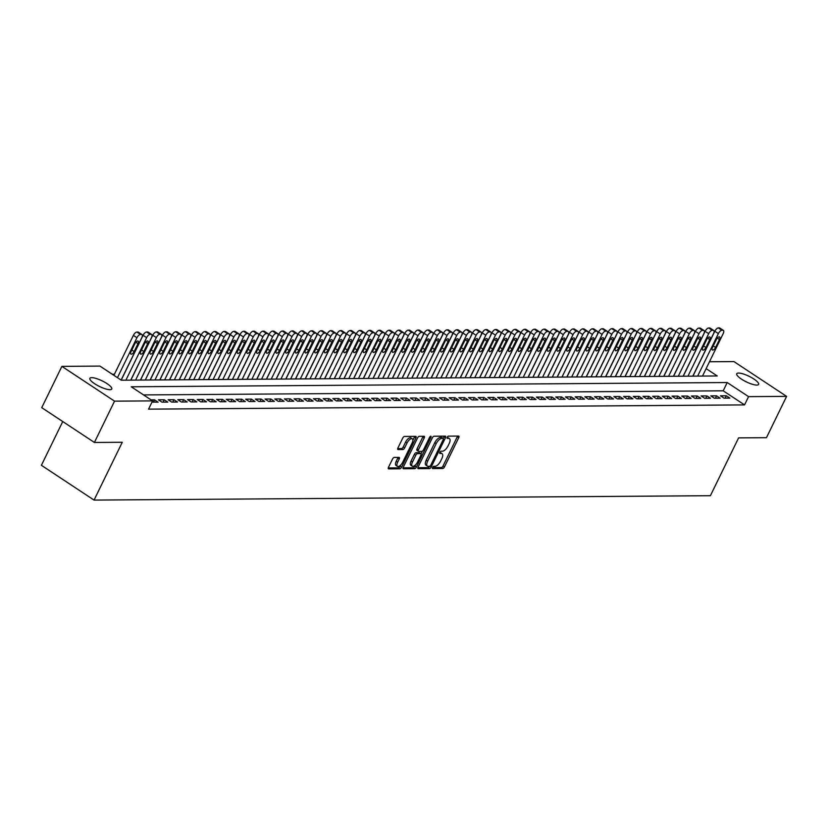 <?xml version="1.0" encoding="UTF-8"?>
<svg xmlns="http://www.w3.org/2000/svg" width="828" height="828" viewBox="0 0 828 828"><rect width="100%" height="100%" fill="white"/><g stroke="black" fill="none" stroke-linecap="round" stroke-linejoin="round"><path stroke-width="1.24" d="M432.537 467.437A1.304 0.58 123.5 0 0 432.475 468.513A1.304 0.58 123.5 0 0 432.64 468.565L442.752 468.493A1.863 0.828 123.5 0 0 444.491 466.868L458.733 437.67A1.863 0.828 123.5 0 0 458.805 436.118A1.863 0.828 123.5 0 0 458.567 436.056L448.465 436.128A1.304 0.58 123.5 0 0 447.244 437.267A1.304 0.58 123.5 0 0 447.192 438.354A1.304 0.58 123.5 0 0 447.358 438.395L448.662 438.385A5.972 2.639 123.5 0 1 449.428 438.602A5.972 2.639 123.5 0 1 449.18 443.56L447.989 445.992A5.972 2.639 123.5 0 1 442.421 451.198L441.107 451.208A1.304 0.58 123.5 0 0 439.885 452.347A1.304 0.58 123.5 0 0 439.834 453.433A1.304 0.58 123.5 0 0 439.999 453.485L441.314 453.475A5.972 2.639 123.5 0 1 442.069 453.682A5.972 2.639 123.5 0 1 441.821 458.64L440.631 461.072A5.972 2.639 123.5 0 1 435.062 466.288L433.748 466.299A1.304 0.58 123.5 0 0 432.537 467.437M91.711 377.651A12.172 3.105 -154 0 1 104.711 382.215A12.172 3.105 -154 0 1 111.749 389.005A12.172 3.105 -154 0 1 109.927 389.688A12.172 3.105 -154 0 1 96.928 385.123A12.172 3.105 -154 0 1 89.879 378.334A12.172 3.105 -154 0 1 91.711 377.651M738.566 373.055A12.172 3.105 -154 0 1 751.565 377.609A12.172 3.105 -154 0 1 758.614 384.399A12.172 3.105 -154 0 1 756.782 385.082A12.172 3.105 -154 0 1 743.782 380.528A12.172 3.105 -154 0 1 736.734 373.738A12.172 3.105 -154 0 1 738.566 373.055M394.252 457.439A1.863 0.828 123.5 0 0 392.513 459.074L388.518 467.261A1.863 0.828 123.5 0 0 388.435 468.814A1.863 0.828 123.5 0 0 388.674 468.876L399.903 468.793A1.863 0.828 123.5 0 0 401.642 467.168L415.884 437.981A1.863 0.828 123.5 0 0 415.956 436.428A1.863 0.828 123.5 0 0 415.718 436.366L404.499 436.439A1.863 0.828 123.5 0 0 402.75 438.074L397.926 447.958A1.863 0.828 123.5 0 0 397.854 449.511A1.863 0.828 123.5 0 0 398.092 449.573L402.894 449.542A1.863 0.828 123.5 0 0 404.633 447.917L407.024 443.011A4.989 2.205 123.5 0 1 412.323 438.83A4.989 2.205 123.5 0 1 412.116 442.97L402.739 462.19A4.989 2.205 123.5 0 1 397.45 466.371A4.989 2.205 123.5 0 1 397.657 462.231L399.22 459.022A1.863 0.828 123.5 0 0 399.293 457.47A1.863 0.828 123.5 0 0 399.055 457.408L394.252 457.439M709.472 361.764L733.939 361.588L786.6 396.374L766.459 437.681L738.597 437.877L710.393 495.703L94.061 500.091L122.265 442.266L94.402 442.462L114.543 401.156L61.893 366.369L99.929 366.09L121.271 380.197L717.255 375.964L706.129 368.615M786.6 396.374L748.564 396.643L727.212 382.536L131.238 386.779L152.58 400.887L114.543 401.156M152.58 400.887L148.554 409.146L744.538 404.902L748.564 396.643M418.099 467.054A1.863 0.828 123.5 0 0 418.016 468.607A1.863 0.828 123.5 0 0 418.254 468.669L429.484 468.586A1.863 0.828 123.5 0 0 431.222 466.961L445.464 437.764A1.863 0.828 123.5 0 0 445.536 436.211A1.863 0.828 123.5 0 0 445.298 436.149L434.079 436.232A1.863 0.828 123.5 0 0 432.34 437.857L418.099 467.054M414.693 468.689L403.464 468.772A1.863 0.828 123.5 0 1 403.226 468.71A1.863 0.828 123.5 0 1 403.308 467.158L417.54 437.96A1.863 0.828 123.5 0 1 419.289 436.335L424.091 436.304A1.863 0.828 123.5 0 1 424.329 436.366A1.863 0.828 123.5 0 1 424.246 437.919L418.471 449.759A1.863 0.828 123.5 0 0 418.399 451.301A1.863 0.828 123.5 0 0 418.637 451.374L421.825 451.353A1.863 0.828 123.5 0 0 423.563 449.718L429.577 437.391A1.304 0.58 123.5 0 1 430.964 436.304A1.304 0.58 123.5 0 1 430.912 437.381L416.432 467.064A1.863 0.828 123.5 0 1 414.693 468.689L413.265 467.748L403.06 467.82M724.045 398.164L729.851 398.123L726.301 395.774L720.484 395.815L724.045 398.164M714.347 398.227L720.163 398.185L716.603 395.836L710.797 395.877L714.347 398.227M704.659 398.299L710.476 398.258L706.915 395.908L701.099 395.95L704.659 398.299M694.971 398.371L700.788 398.33L697.228 395.981L691.411 396.022L694.971 398.371M685.274 398.434L691.09 398.392L687.53 396.043L681.723 396.084L685.274 398.434M675.586 398.506L681.403 398.465L677.842 396.115L672.025 396.157L675.586 398.506M665.898 398.579L671.715 398.537L668.155 396.188L662.338 396.229L665.898 398.579M656.211 398.641L662.017 398.599L658.467 396.25L652.65 396.291L656.211 398.641M646.513 398.713L652.329 398.672L648.769 396.322L642.952 396.364L646.513 398.713M636.825 398.785L642.642 398.744L639.081 396.395L633.265 396.436L636.825 398.785M627.138 398.848L632.944 398.806L629.394 396.457L623.577 396.498L627.138 398.848M617.44 398.92L623.256 398.879L619.696 396.529L613.89 396.571L617.44 398.92M607.752 398.992L613.569 398.951L610.008 396.602L604.192 396.633L607.752 398.992M598.064 399.055L603.881 399.013L600.321 396.664L594.504 396.705L598.064 399.055M588.366 399.127L594.183 399.086L590.623 396.736L584.816 396.778L588.366 399.127M578.679 399.199L584.496 399.158L580.935 396.798L575.118 396.84L578.679 399.199M568.991 399.262L574.808 399.22L571.248 396.871L565.431 396.912L568.991 399.262M559.304 399.334L565.11 399.293L561.56 396.943L555.743 396.985L559.304 399.334M549.606 399.406L555.422 399.365L551.862 397.005L546.045 397.047L549.606 399.406M539.918 399.469L545.735 399.427L542.174 397.078L536.358 397.119L539.918 399.469M530.23 399.541L536.037 399.5L532.487 397.15L526.67 397.192L530.23 399.541M520.533 399.613L526.349 399.572L522.789 397.212L516.982 397.254L520.533 399.613M510.845 399.676L516.662 399.634L513.101 397.285L507.285 397.326L510.845 399.676M501.157 399.748L506.974 399.707L503.414 397.357L497.597 397.399L501.157 399.748M491.459 399.82L497.276 399.779L493.716 397.419L487.909 397.461L491.459 399.82M481.772 399.883L487.589 399.841L484.028 397.492L478.211 397.533L481.772 399.883M472.084 399.955L477.901 399.914L474.34 397.564L468.524 397.606L472.084 399.955M462.397 400.017L468.203 399.976L464.653 397.626L458.836 397.668L462.397 400.017M452.699 400.09L458.515 400.048L454.955 397.699L449.138 397.74L452.699 400.09M443.011 400.162L448.828 400.121L445.267 397.771L439.451 397.813L443.011 400.162M433.323 400.224L439.13 400.183L435.58 397.833L429.763 397.875L433.323 400.224M423.625 400.297L429.442 400.255L425.882 397.906L420.075 397.947L423.625 400.297M413.938 400.369L419.755 400.328L416.194 397.978L410.377 398.02L413.938 400.369M404.25 400.431L410.057 400.39L406.507 398.04L400.69 398.082L404.25 400.431M394.552 400.504L400.369 400.462L396.809 398.113L391.002 398.154L394.552 400.504M384.865 400.576L390.681 400.535L387.121 398.185L381.304 398.227L384.865 400.576M375.177 400.638L380.994 400.597L377.433 398.247L371.617 398.289L375.177 400.638M365.479 400.711L371.296 400.669L367.746 398.32L361.929 398.361L365.479 400.711M355.792 400.783L361.608 400.742L358.048 398.392L352.231 398.434L355.792 400.783M346.104 400.845L351.921 400.804L348.36 398.454L342.544 398.496L346.104 400.845M336.416 400.918L342.223 400.876L338.673 398.527L332.856 398.568L336.416 400.918M326.718 400.99L332.535 400.949L328.975 398.599L323.168 398.641L326.718 400.99M317.031 401.052L322.848 401.011L319.287 398.661L313.47 398.703L317.031 401.052M307.343 401.125L313.15 401.083L309.6 398.734L303.783 398.775L307.343 401.125M297.645 401.197L303.462 401.156L299.902 398.806L294.095 398.848L297.645 401.197M287.958 401.259L293.774 401.218L290.214 398.868L284.397 398.91L287.958 401.259M278.27 401.332L284.087 401.29L280.526 398.941L274.71 398.982L278.27 401.332M268.572 401.404L274.389 401.363L270.828 399.013L265.022 399.055L268.572 401.404M258.885 401.466L264.701 401.425L261.141 399.075L255.324 399.117L258.885 401.466M249.197 401.539L255.014 401.497L251.453 399.148L245.637 399.189L249.197 401.539M239.509 401.611L245.316 401.57L241.766 399.22L235.949 399.262L239.509 401.611M229.811 401.673L235.628 401.632L232.068 399.282L226.251 399.324L229.811 401.673M220.124 401.746L225.94 401.704L222.38 399.355L216.563 399.396L220.124 401.746M210.436 401.818L216.243 401.777L212.692 399.427L206.876 399.458L210.436 401.818M200.738 401.88L206.555 401.839L202.995 399.489L197.188 399.531L200.738 401.88M191.051 401.953L196.867 401.911L193.307 399.562L187.49 399.603L191.051 401.953M181.363 402.025L187.18 401.984L183.619 399.624L177.803 399.665L181.363 402.025M171.665 402.087L177.482 402.046L173.921 399.696L168.115 399.738L171.665 402.087M161.977 402.16L167.794 402.118L164.234 399.769L158.417 399.81L161.977 402.16M152.021 402.046L158.107 402.191L154.546 399.831L151.038 399.862M744.538 404.902L723.186 390.806L143.565 394.925M114.43 374.225L112.256 374.235M62.742 421.545L41.4 465.305L94.061 500.091M94.402 442.462L41.742 407.666L61.893 366.369M723.186 390.806L727.212 382.536M726.301 395.774L725.131 398.154M716.603 395.836L715.444 398.227M706.915 395.908L705.756 398.289M697.228 395.981L696.058 398.361M687.53 396.043L686.371 398.434M677.842 396.115L676.683 398.496M668.155 396.188L666.995 398.568M658.467 396.25L657.297 398.641M648.769 396.322L647.61 398.703M639.081 396.395L637.922 398.775M629.394 396.457L628.224 398.848M619.696 396.529L618.537 398.91M610.008 396.602L608.849 398.982M600.321 396.664L599.151 399.055M590.623 396.736L589.464 399.117M580.935 396.798L579.776 399.189M571.248 396.871L570.088 399.251M561.56 396.943L560.39 399.324M551.862 397.005L550.703 399.396M542.174 397.078L541.015 399.458M532.487 397.15L531.317 399.531M522.789 397.212L521.63 399.603M513.101 397.285L511.942 399.665M503.414 397.357L502.244 399.738M493.716 397.419L492.556 399.81M484.028 397.492L482.869 399.872M474.34 397.564L473.171 399.945M464.653 397.626L463.483 400.017M454.955 397.699L453.796 400.079M445.267 397.771L444.108 400.152M435.58 397.833L434.41 400.224M425.882 397.906L424.723 400.286M416.194 397.978L415.035 400.359M406.507 398.04L405.337 400.431M396.809 398.113L395.649 400.493M387.121 398.185L385.962 400.566M377.433 398.247L376.264 400.638M367.746 398.32L366.576 400.7M358.048 398.392L356.889 400.773M348.36 398.454L347.201 400.845M338.673 398.527L337.503 400.907M328.975 398.599L327.816 400.98M319.287 398.661L318.128 401.052M309.6 398.734L308.43 401.114M299.902 398.806L298.742 401.187M290.214 398.868L289.055 401.259M280.526 398.941L279.357 401.321M270.828 399.013L269.669 401.394M261.141 399.075L259.982 401.466M251.453 399.148L250.294 401.528M241.766 399.22L240.596 401.601M232.068 399.282L230.908 401.673M222.38 399.355L221.221 401.735M212.692 399.427L211.523 401.808M202.995 399.489L201.835 401.88M193.307 399.562L192.148 401.942M183.619 399.624L182.45 402.015M173.921 399.696L172.762 402.077M164.234 399.769L163.075 402.149M154.546 399.831L153.377 402.222M442.069 453.682L440.641 452.74A5.972 2.639 123.5 0 0 439.885 452.533L441.314 453.475M449.428 438.602L448 437.66A5.972 2.639 123.5 0 0 447.244 437.453L448.662 438.385M432.454 467.613L441.324 467.551A1.863 0.828 123.5 0 0 443.073 465.926L457.304 436.729A1.863 0.828 123.5 0 0 457.553 436.066M443.249 438.436L444.036 436.822A1.863 0.828 123.5 0 0 444.284 436.159M417.861 467.716L428.055 467.644A1.863 0.828 123.5 0 0 429.639 466.309M429.546 466.319A1.304 0.58 123.5 0 0 430.767 465.181L443.259 439.564A1.304 0.58 123.5 0 0 443.311 438.478A1.304 0.58 123.5 0 0 443.146 438.426L441.769 438.436A5.972 2.639 123.5 0 0 436.19 443.653L427.652 461.165A5.972 2.639 123.5 0 0 427.403 466.123A5.972 2.639 123.5 0 0 428.159 466.33L429.546 466.319M441.997 437.67A1.304 0.58 123.5 0 0 441.893 437.536A1.304 0.58 123.5 0 0 441.728 437.484L443.146 438.426M427.403 466.123L425.975 465.181A5.972 2.639 123.5 0 1 426.223 460.223L434.772 442.711A5.972 2.639 123.5 0 1 440.341 437.494L441.728 437.484M417.209 450.432A1.863 0.828 123.5 0 1 416.97 450.37A1.863 0.828 123.5 0 1 417.053 448.817L422.829 436.977A1.863 0.828 123.5 0 0 423.067 436.304M422.29 451.198L421.038 453.765M415.697 464.715L415.014 466.123L416.432 467.064M412.489 462.045A4.989 2.205 123.5 0 0 412.282 466.185A4.989 2.205 123.5 0 0 417.571 462.003L420.872 455.234A1.863 0.828 123.5 0 0 420.955 453.682A1.863 0.828 123.5 0 0 420.717 453.62L417.529 453.64A1.863 0.828 123.5 0 0 415.791 455.265L412.489 462.045L411.061 461.103A4.989 2.205 123.5 0 0 410.854 465.243L412.282 466.185M419.682 452.937A1.863 0.828 123.5 0 0 419.527 452.74A1.863 0.828 123.5 0 0 419.289 452.678L420.717 453.62M411.061 461.103L414.362 454.334A1.863 0.828 123.5 0 1 416.101 452.699L419.289 452.678M413.265 467.748A1.863 0.828 123.5 0 0 415.014 466.123M397.45 466.371L396.022 465.429A4.989 2.205 123.5 0 1 396.229 461.289L397.792 458.081A1.863 0.828 123.5 0 0 398.03 457.418M412.323 438.83L410.895 437.888A4.989 2.205 123.5 0 0 405.606 442.069L407.024 443.011M397.688 448.631L401.466 448.6A1.863 0.828 123.5 0 0 403.215 446.975L405.606 442.069M412.882 440.268L414.455 437.039A1.863 0.828 123.5 0 0 414.693 436.366M388.27 467.934L398.475 467.861A1.863 0.828 123.5 0 0 400.214 466.226L400.866 464.901M697.652 376.098L718.383 333.591A3.798 1.677 123.5 0 1 721.933 330.269L722.906 330.258A3.798 1.677 123.5 0 1 723.382 330.393A3.798 1.677 123.5 0 1 723.227 333.549L702.496 376.067M692.932 376.129L714.823 331.231A3.798 1.677 -56.5 0 1 718.373 327.919L719.346 327.909A3.798 1.677 -56.5 0 1 719.832 328.043L723.382 330.393M716.355 339.532L712.484 347.46A3.043 1.345 123.5 0 0 712.359 349.985A3.043 1.345 123.5 0 0 715.589 347.439L719.46 339.511A3.043 1.345 123.5 0 0 719.584 336.975A3.043 1.345 123.5 0 0 716.355 339.532M687.954 376.171L708.696 333.653A3.798 1.677 123.5 0 1 712.246 330.341L713.208 330.331A3.798 1.677 123.5 0 1 713.695 330.465A3.798 1.677 123.5 0 1 713.539 333.622L692.808 376.129M683.235 376.202L705.135 331.303A3.798 1.677 -56.5 0 1 708.685 327.991L709.658 327.981A3.798 1.677 -56.5 0 1 710.134 328.116L713.695 330.465M706.667 339.594L702.796 347.532A3.043 1.345 123.5 0 0 702.672 350.058A3.043 1.345 123.5 0 0 705.901 347.501L709.762 339.573A3.043 1.345 123.5 0 0 709.896 337.048A3.043 1.345 123.5 0 0 706.667 339.594M678.267 376.233L698.998 333.725A3.798 1.677 123.5 0 1 702.548 330.403L703.521 330.403A3.798 1.677 123.5 0 1 704.007 330.527A3.798 1.677 123.5 0 1 703.852 333.694L683.11 376.202M673.547 376.274L695.448 331.376A3.798 1.677 -56.5 0 1 698.998 328.054L699.96 328.054A3.798 1.677 -56.5 0 1 700.447 328.178L704.007 330.527M696.969 339.666L693.108 347.594A3.043 1.345 123.5 0 0 692.984 350.12A3.043 1.345 123.5 0 0 696.203 347.574L700.074 339.646A3.043 1.345 123.5 0 0 700.198 337.12A3.043 1.345 123.5 0 0 696.969 339.666M668.579 376.305L689.31 333.798A3.798 1.677 123.5 0 1 692.86 330.476L693.833 330.465A3.798 1.677 123.5 0 1 694.319 330.6A3.798 1.677 123.5 0 1 694.154 333.756L673.423 376.274M663.859 376.336L685.75 331.438A3.798 1.677 -56.5 0 1 689.3 328.126L690.273 328.116A3.798 1.677 -56.5 0 1 690.759 328.25L694.319 330.6M687.281 339.739L683.41 347.667A3.043 1.345 123.5 0 0 683.286 350.192A3.043 1.345 123.5 0 0 686.515 347.646L690.386 339.718A3.043 1.345 123.5 0 0 690.511 337.182A3.043 1.345 123.5 0 0 687.281 339.739M658.891 376.378L679.622 333.86A3.798 1.677 123.5 0 1 683.172 330.548L684.135 330.538A3.798 1.677 123.5 0 1 684.621 330.672A3.798 1.677 123.5 0 1 684.466 333.829L663.735 376.336M654.161 376.409L676.062 331.51A3.798 1.677 -56.5 0 1 679.612 328.199L680.585 328.188A3.798 1.677 -56.5 0 1 681.061 328.323L684.621 330.672M677.594 339.801L673.723 347.739A3.043 1.345 123.5 0 0 673.599 350.265A3.043 1.345 123.5 0 0 676.828 347.708L680.688 339.78A3.043 1.345 123.5 0 0 680.823 337.255A3.043 1.345 123.5 0 0 677.594 339.801M649.193 376.44L669.935 333.932A3.798 1.677 123.5 0 1 673.485 330.61L674.447 330.61A3.798 1.677 123.5 0 1 674.934 330.734A3.798 1.677 123.5 0 1 674.779 333.901L654.037 376.409M644.474 376.481L666.374 331.583A3.798 1.677 -56.5 0 1 669.924 328.261L670.887 328.261A3.798 1.677 -56.5 0 1 671.373 328.385L674.934 330.734M667.906 339.873L664.035 347.801A3.043 1.345 123.5 0 0 663.911 350.327A3.043 1.345 123.5 0 0 667.13 347.781L671.001 339.853A3.043 1.345 123.5 0 0 671.125 337.327A3.043 1.345 123.5 0 0 667.906 339.873M639.506 376.512L660.237 334.005A3.798 1.677 123.5 0 1 663.787 330.682L664.76 330.672A3.798 1.677 123.5 0 1 665.246 330.807A3.798 1.677 123.5 0 1 665.081 333.963L644.35 376.481M634.786 376.543L656.687 331.645A3.798 1.677 -56.5 0 1 660.226 328.333L661.199 328.323A3.798 1.677 -56.5 0 1 661.686 328.457L665.246 330.807M658.208 339.946L654.348 347.874A3.043 1.345 123.5 0 0 654.213 350.399A3.043 1.345 123.5 0 0 657.442 347.853L661.313 339.925A3.043 1.345 123.5 0 0 661.437 337.389A3.043 1.345 123.5 0 0 658.208 339.946M629.818 376.585L650.549 334.067A3.798 1.677 123.5 0 1 654.099 330.755L655.072 330.745A3.798 1.677 123.5 0 1 655.548 330.879A3.798 1.677 123.5 0 1 655.393 334.036L634.662 376.543M625.099 376.616L646.989 331.717A3.798 1.677 -56.5 0 1 650.539 328.395L651.512 328.395A3.798 1.677 -56.5 0 1 651.998 328.53L655.548 330.879M648.521 340.008L644.65 347.946A3.043 1.345 123.5 0 0 644.526 350.472A3.043 1.345 123.5 0 0 647.755 347.915L651.626 339.987A3.043 1.345 123.5 0 0 651.75 337.462A3.043 1.345 123.5 0 0 648.521 340.008M620.12 376.647L640.862 334.139A3.798 1.677 123.5 0 1 644.412 330.817L645.374 330.817A3.798 1.677 123.5 0 1 645.861 330.941A3.798 1.677 123.5 0 1 645.705 334.108L624.964 376.616M615.401 376.688L637.301 331.79A3.798 1.677 -56.5 0 1 640.851 328.468L641.824 328.457A3.798 1.677 -56.5 0 1 642.3 328.592L645.861 330.941M638.833 340.08L634.962 348.008A3.043 1.345 123.5 0 0 634.838 350.534A3.043 1.345 123.5 0 0 638.067 347.988L641.928 340.06A3.043 1.345 123.5 0 0 642.052 337.534A3.043 1.345 123.5 0 0 638.833 340.08M610.433 376.719L631.164 334.212A3.798 1.677 123.5 0 1 634.714 330.889L635.687 330.879A3.798 1.677 123.5 0 1 636.173 331.014A3.798 1.677 123.5 0 1 636.018 334.17L615.276 376.688M605.713 376.75L627.614 331.852A3.798 1.677 -56.5 0 1 631.164 328.54L632.126 328.53A3.798 1.677 -56.5 0 1 632.613 328.664L636.173 331.014M629.135 340.153L625.275 348.081A3.043 1.345 123.5 0 0 625.14 350.606A3.043 1.345 123.5 0 0 628.369 348.06L632.24 340.122A3.043 1.345 123.5 0 0 632.364 337.596A3.043 1.345 123.5 0 0 629.135 340.153M600.745 376.792L621.476 334.274A3.798 1.677 123.5 0 1 625.026 330.962L625.999 330.952A3.798 1.677 123.5 0 1 626.475 331.086A3.798 1.677 123.5 0 1 626.32 334.243L605.589 376.75M596.025 376.823L617.916 331.924A3.798 1.677 -56.5 0 1 621.466 328.602L622.439 328.602A3.798 1.677 -56.5 0 1 622.925 328.737L626.475 331.086M619.447 340.215L615.577 348.153A3.043 1.345 123.5 0 0 615.452 350.679A3.043 1.345 123.5 0 0 618.682 348.122L622.552 340.194A3.043 1.345 123.5 0 0 622.677 337.669A3.043 1.345 123.5 0 0 619.447 340.215M591.047 376.854L611.788 334.346A3.798 1.677 123.5 0 1 615.339 331.024L616.301 331.024A3.798 1.677 123.5 0 1 616.788 331.148A3.798 1.677 123.5 0 1 616.632 334.315L595.901 376.823M586.327 376.895L608.228 331.997A3.798 1.677 -56.5 0 1 611.778 328.675L612.751 328.664A3.798 1.677 -56.5 0 1 613.227 328.799L616.788 331.148M609.76 340.287L605.889 348.215A3.043 1.345 123.5 0 0 605.765 350.741A3.043 1.345 123.5 0 0 608.994 348.195L612.855 340.267A3.043 1.345 123.5 0 0 612.989 337.741A3.043 1.345 123.5 0 0 609.76 340.287M581.36 376.926L602.091 334.409A3.798 1.677 123.5 0 1 605.641 331.096L606.613 331.086A3.798 1.677 123.5 0 1 607.1 331.221A3.798 1.677 123.5 0 1 606.945 334.377L586.203 376.895M576.64 376.957L598.54 332.059A3.798 1.677 -56.5 0 1 602.091 328.747L603.053 328.737A3.798 1.677 -56.5 0 1 603.54 328.871L607.1 331.221M600.062 340.36L596.201 348.288A3.043 1.345 123.5 0 0 596.077 350.813A3.043 1.345 123.5 0 0 599.296 348.267L603.167 340.329A3.043 1.345 123.5 0 0 603.291 337.803A3.043 1.345 123.5 0 0 600.062 340.36M571.672 376.999L592.403 334.481A3.798 1.677 123.5 0 1 595.953 331.169L596.926 331.159A3.798 1.677 123.5 0 1 597.412 331.293A3.798 1.677 123.5 0 1 597.247 334.45L576.516 376.957M566.952 377.03L588.843 332.131A3.798 1.677 -56.5 0 1 592.393 328.809L593.365 328.809A3.798 1.677 -56.5 0 1 593.852 328.944L597.412 331.293M590.374 340.422L586.503 348.35A3.043 1.345 123.5 0 0 586.379 350.886A3.043 1.345 123.5 0 0 589.608 348.329L593.479 340.401A3.043 1.345 123.5 0 0 593.604 337.876A3.043 1.345 123.5 0 0 590.374 340.422M561.984 377.061L582.715 334.553A3.798 1.677 123.5 0 1 586.265 331.231L587.228 331.231A3.798 1.677 123.5 0 1 587.714 331.355A3.798 1.677 123.5 0 1 587.559 334.512L566.828 377.03M557.254 377.102L579.155 332.204A3.798 1.677 -56.5 0 1 582.705 328.882L583.678 328.871A3.798 1.677 -56.5 0 1 584.154 329.006L587.714 331.355M580.687 340.494L576.816 348.422A3.043 1.345 123.5 0 0 576.692 350.948A3.043 1.345 123.5 0 0 579.921 348.402L583.781 340.474A3.043 1.345 123.5 0 0 583.916 337.948A3.043 1.345 123.5 0 0 580.687 340.494M552.286 377.133L573.028 334.615A3.798 1.677 123.5 0 1 576.578 331.303L577.54 331.293A3.798 1.677 123.5 0 1 578.027 331.428A3.798 1.677 123.5 0 1 577.872 334.584L557.13 377.102M547.567 377.164L569.467 332.266A3.798 1.677 -56.5 0 1 573.017 328.954L573.98 328.944A3.798 1.677 -56.5 0 1 574.466 329.078L578.027 331.428M570.999 340.567L567.128 348.495A3.043 1.345 123.5 0 0 567.004 351.02A3.043 1.345 123.5 0 0 570.223 348.474L574.094 340.536A3.043 1.345 123.5 0 0 574.218 338.01A3.043 1.345 123.5 0 0 570.999 340.567M542.599 377.206L563.33 334.688A3.798 1.677 123.5 0 1 566.88 331.376L567.853 331.366A3.798 1.677 123.5 0 1 568.339 331.5A3.798 1.677 123.5 0 1 568.174 334.657L547.443 377.164M537.879 377.237L559.769 332.339A3.798 1.677 -56.5 0 1 563.319 329.016L564.292 329.016A3.798 1.677 -56.5 0 1 564.779 329.151L568.339 331.5M561.301 340.629L557.43 348.557A3.043 1.345 123.5 0 0 557.306 351.093A3.043 1.345 123.5 0 0 560.535 348.536L564.406 340.608A3.043 1.345 123.5 0 0 564.53 338.083A3.043 1.345 123.5 0 0 561.301 340.629M532.911 377.268L553.642 334.76A3.798 1.677 123.5 0 1 557.192 331.438L558.165 331.438A3.798 1.677 123.5 0 1 558.641 331.562A3.798 1.677 123.5 0 1 558.486 334.719L537.755 377.237M528.181 377.309L550.082 332.411A3.798 1.677 -56.5 0 1 553.632 329.089L554.605 329.078A3.798 1.677 -56.5 0 1 555.091 329.213L558.641 331.562M551.614 340.701L547.743 348.629A3.043 1.345 123.5 0 0 547.618 351.155A3.043 1.345 123.5 0 0 550.848 348.609L554.719 340.681A3.043 1.345 123.5 0 0 554.843 338.155A3.043 1.345 123.5 0 0 551.614 340.701M523.213 377.34L543.955 334.822A3.798 1.677 123.5 0 1 547.505 331.51L548.467 331.5A3.798 1.677 123.5 0 1 548.954 331.635A3.798 1.677 123.5 0 1 548.798 334.791L528.057 377.309M518.494 377.371L540.394 332.473A3.798 1.677 -56.5 0 1 543.944 329.161L544.907 329.151A3.798 1.677 -56.5 0 1 545.393 329.285L548.954 331.635M541.926 340.774L538.055 348.702A3.043 1.345 123.5 0 0 537.931 351.227A3.043 1.345 123.5 0 0 541.16 348.681L545.021 340.743A3.043 1.345 123.5 0 0 545.145 338.217A3.043 1.345 123.5 0 0 541.926 340.774M513.526 377.413L534.257 334.895A3.798 1.677 123.5 0 1 537.807 331.573L538.78 331.573A3.798 1.677 123.5 0 1 539.266 331.707A3.798 1.677 123.5 0 1 539.1 334.864L518.369 377.371M508.806 377.444L530.707 332.546A3.798 1.677 -56.5 0 1 534.257 329.223L535.219 329.223A3.798 1.677 -56.5 0 1 535.706 329.347L539.266 331.707M532.228 340.836L528.367 348.764A3.043 1.345 123.5 0 0 528.233 351.3A3.043 1.345 123.5 0 0 531.462 348.743L535.333 340.815A3.043 1.345 123.5 0 0 535.457 338.29A3.043 1.345 123.5 0 0 532.228 340.836M503.838 377.475L524.569 334.967A3.798 1.677 123.5 0 1 528.119 331.645L529.092 331.635A3.798 1.677 123.5 0 1 529.568 331.769A3.798 1.677 123.5 0 1 529.413 334.926L508.682 377.444M499.118 377.506L521.009 332.618A3.798 1.677 -56.5 0 1 524.559 329.296L525.532 329.285A3.798 1.677 -56.5 0 1 526.018 329.42L529.568 331.769M522.54 340.908L518.67 348.836A3.043 1.345 123.5 0 0 518.545 351.362A3.043 1.345 123.5 0 0 521.775 348.816L525.645 340.888A3.043 1.345 123.5 0 0 525.77 338.362A3.043 1.345 123.5 0 0 522.54 340.908M494.14 377.547L514.881 335.029A3.798 1.677 123.5 0 1 518.431 331.717L519.394 331.707A3.798 1.677 123.5 0 1 519.88 331.842A3.798 1.677 123.5 0 1 519.725 334.998L498.994 377.516M489.42 377.578L511.321 332.68A3.798 1.677 -56.5 0 1 514.871 329.368L515.844 329.358A3.798 1.677 -56.5 0 1 516.32 329.492L519.88 331.842M512.853 340.981L508.982 348.909A3.043 1.345 123.5 0 0 508.858 351.434A3.043 1.345 123.5 0 0 512.087 348.888L515.947 340.95A3.043 1.345 123.5 0 0 516.082 338.424A3.043 1.345 123.5 0 0 512.853 340.981M484.452 377.62L505.183 335.102A3.798 1.677 123.5 0 1 508.734 331.78L509.706 331.78A3.798 1.677 123.5 0 1 510.193 331.914A3.798 1.677 123.5 0 1 510.038 335.071L489.296 377.578M479.733 377.651L501.633 332.752A3.798 1.677 -56.5 0 1 505.183 329.43L506.146 329.43A3.798 1.677 -56.5 0 1 506.632 329.554L510.193 331.914M503.155 341.043L499.294 348.971A3.043 1.345 123.5 0 0 499.16 351.507A3.043 1.345 123.5 0 0 502.389 348.95L506.26 341.022A3.043 1.345 123.5 0 0 506.384 338.497A3.043 1.345 123.5 0 0 503.155 341.043M474.765 377.682L495.496 335.174A3.798 1.677 123.5 0 1 499.046 331.852L500.019 331.842A3.798 1.677 123.5 0 1 500.505 331.976A3.798 1.677 123.5 0 1 500.34 335.133L479.609 377.651M470.045 377.713L491.935 332.825A3.798 1.677 -56.5 0 1 495.486 329.503L496.458 329.492A3.798 1.677 -56.5 0 1 496.945 329.627L500.505 331.976M493.467 341.115L489.596 349.043A3.043 1.345 123.5 0 0 489.472 351.569A3.043 1.345 123.5 0 0 492.701 349.023L496.572 341.095A3.043 1.345 123.5 0 0 496.696 338.569A3.043 1.345 123.5 0 0 493.467 341.115M465.067 377.754L485.808 335.236A3.798 1.677 123.5 0 1 489.358 331.924L490.321 331.914A3.798 1.677 123.5 0 1 490.807 332.049A3.798 1.677 123.5 0 1 490.652 335.205L469.921 377.723M460.347 377.785L482.248 332.887A3.798 1.677 -56.5 0 1 485.798 329.575L486.771 329.565A3.798 1.677 -56.5 0 1 487.247 329.699L490.807 332.049M483.78 341.177L479.909 349.116A3.043 1.345 123.5 0 0 479.785 351.641A3.043 1.345 123.5 0 0 483.014 349.095L486.874 341.157A3.043 1.345 123.5 0 0 487.009 338.631A3.043 1.345 123.5 0 0 483.78 341.177M455.379 377.827L476.121 335.309A3.798 1.677 123.5 0 1 479.671 331.987L480.633 331.987A3.798 1.677 123.5 0 1 481.12 332.121A3.798 1.677 123.5 0 1 480.964 335.278L460.223 377.785M450.66 377.858L472.56 332.959A3.798 1.677 -56.5 0 1 476.11 329.637L477.073 329.637A3.798 1.677 -56.5 0 1 477.559 329.761L481.12 332.121M474.082 341.25L470.221 349.178A3.043 1.345 123.5 0 0 470.097 351.714A3.043 1.345 123.5 0 0 473.316 349.157L477.187 341.229A3.043 1.345 123.5 0 0 477.311 338.704A3.043 1.345 123.5 0 0 474.082 341.25M445.692 377.889L466.423 335.381A3.798 1.677 123.5 0 1 469.973 332.059L470.946 332.049A3.798 1.677 123.5 0 1 471.432 332.183A3.798 1.677 123.5 0 1 471.267 335.34L450.535 377.858M440.972 377.92L462.862 333.032A3.798 1.677 -56.5 0 1 466.412 329.71L467.385 329.699A3.798 1.677 -56.5 0 1 467.872 329.834L471.432 332.183M464.394 341.322L460.523 349.25A3.043 1.345 123.5 0 0 460.399 351.776A3.043 1.345 123.5 0 0 463.628 349.23L467.499 341.302A3.043 1.345 123.5 0 0 467.623 338.776A3.043 1.345 123.5 0 0 464.394 341.322M436.004 377.961L456.735 335.443A3.798 1.677 123.5 0 1 460.285 332.131L461.258 332.121A3.798 1.677 123.5 0 1 461.734 332.256A3.798 1.677 123.5 0 1 461.579 335.412L440.848 377.93M431.274 377.992L453.175 333.094A3.798 1.677 -56.5 0 1 456.725 329.782L457.698 329.772A3.798 1.677 -56.5 0 1 458.184 329.906L461.734 332.256M454.707 341.384L450.836 349.323A3.043 1.345 123.5 0 0 450.711 351.848A3.043 1.345 123.5 0 0 453.941 349.302L457.812 341.364A3.043 1.345 123.5 0 0 457.936 338.838A3.043 1.345 123.5 0 0 454.707 341.384M426.306 378.034L447.048 335.516A3.798 1.677 123.5 0 1 450.598 332.194L451.56 332.194A3.798 1.677 123.5 0 1 452.047 332.328A3.798 1.677 123.5 0 1 451.891 335.485L431.15 377.992M421.587 378.065L443.487 333.166A3.798 1.677 -56.5 0 1 447.037 329.844L448 329.844A3.798 1.677 -56.5 0 1 448.486 329.968L452.047 332.328M445.019 341.457L441.148 349.385A3.043 1.345 123.5 0 0 441.024 351.921A3.043 1.345 123.5 0 0 444.243 349.364L448.114 341.436A3.043 1.345 123.5 0 0 448.238 338.911A3.043 1.345 123.5 0 0 445.019 341.457M416.619 378.096L437.35 335.588A3.798 1.677 123.5 0 1 440.9 332.266L441.873 332.256A3.798 1.677 123.5 0 1 442.359 332.39A3.798 1.677 123.5 0 1 442.193 335.547L421.462 378.065M411.899 378.127L433.8 333.239A3.798 1.677 -56.5 0 1 437.35 329.917L438.312 329.906A3.798 1.677 -56.5 0 1 438.799 330.041L442.359 332.39M435.321 341.529L431.46 349.457A3.043 1.345 123.5 0 0 431.326 351.983A3.043 1.345 123.5 0 0 434.555 349.437L438.426 341.509A3.043 1.345 123.5 0 0 438.55 338.983A3.043 1.345 123.5 0 0 435.321 341.529M406.931 378.168L427.662 335.65A3.798 1.677 123.5 0 1 431.212 332.339L432.185 332.328A3.798 1.677 123.5 0 1 432.661 332.463A3.798 1.677 123.5 0 1 432.506 335.619L411.775 378.127M402.211 378.199L424.102 333.301A3.798 1.677 -56.5 0 1 427.652 329.989L428.625 329.979A3.798 1.677 -56.5 0 1 429.111 330.113L432.661 332.463M425.633 341.591L421.762 349.53A3.043 1.345 123.5 0 0 421.638 352.055A3.043 1.345 123.5 0 0 424.867 349.509L428.738 341.571A3.043 1.345 123.5 0 0 428.863 339.045A3.043 1.345 123.5 0 0 425.633 341.591M397.233 378.23L417.974 335.723A3.798 1.677 123.5 0 1 421.524 332.401L422.487 332.401A3.798 1.677 123.5 0 1 422.973 332.535A3.798 1.677 123.5 0 1 422.818 335.692L402.087 378.199M392.513 378.272L414.414 333.373A3.798 1.677 -56.5 0 1 417.964 330.051L418.937 330.051A3.798 1.677 -56.5 0 1 419.413 330.175L422.973 332.535M415.946 341.664L412.075 349.592A3.043 1.345 123.5 0 0 411.951 352.117A3.043 1.345 123.5 0 0 415.18 349.571L419.04 341.643A3.043 1.345 123.5 0 0 419.165 339.118A3.043 1.345 123.5 0 0 415.946 341.664M387.545 378.303L408.276 335.795A3.798 1.677 123.5 0 1 411.826 332.473L412.799 332.463A3.798 1.677 123.5 0 1 413.286 332.597A3.798 1.677 123.5 0 1 413.131 335.754L392.389 378.272M382.826 378.334L404.726 333.446A3.798 1.677 -56.5 0 1 408.276 330.124L409.239 330.113A3.798 1.677 -56.5 0 1 409.725 330.248L413.286 332.597M406.248 341.736L402.387 349.664A3.043 1.345 123.5 0 0 402.253 352.19A3.043 1.345 123.5 0 0 405.482 349.644L409.353 341.716A3.043 1.345 123.5 0 0 409.477 339.18A3.043 1.345 123.5 0 0 406.248 341.736M377.858 378.375L398.589 335.857A3.798 1.677 123.5 0 1 402.139 332.546L403.112 332.535A3.798 1.677 123.5 0 1 403.588 332.67A3.798 1.677 123.5 0 1 403.433 335.826L382.702 378.334M373.138 378.406L395.028 333.508A3.798 1.677 -56.5 0 1 398.579 330.196L399.551 330.186A3.798 1.677 -56.5 0 1 400.038 330.32L403.588 332.67M396.56 341.798L392.689 349.737A3.043 1.345 123.5 0 0 392.565 352.262A3.043 1.345 123.5 0 0 395.794 349.716L399.665 341.778A3.043 1.345 123.5 0 0 399.789 339.252A3.043 1.345 123.5 0 0 396.56 341.798M368.16 378.437L388.901 335.93A3.798 1.677 123.5 0 1 392.451 332.608L393.414 332.608A3.798 1.677 123.5 0 1 393.9 332.732A3.798 1.677 123.5 0 1 393.745 335.899L373.014 378.406M363.44 378.479L385.341 333.58A3.798 1.677 -56.5 0 1 388.891 330.258L389.864 330.258A3.798 1.677 -56.5 0 1 390.34 330.382L393.9 332.732M386.873 341.871L383.002 349.799A3.043 1.345 123.5 0 0 382.878 352.324A3.043 1.345 123.5 0 0 386.107 349.778L389.967 341.85A3.043 1.345 123.5 0 0 390.102 339.325A3.043 1.345 123.5 0 0 386.873 341.871M358.472 378.51L379.214 336.002A3.798 1.677 123.5 0 1 382.753 332.68L383.726 332.67A3.798 1.677 123.5 0 1 384.213 332.804A3.798 1.677 123.5 0 1 384.057 335.961L363.316 378.479M353.753 378.541L375.653 333.653A3.798 1.677 -56.5 0 1 379.203 330.331L380.166 330.32A3.798 1.677 -56.5 0 1 380.652 330.455L384.213 332.804M377.175 341.943L373.314 349.871A3.043 1.345 123.5 0 0 373.19 352.397A3.043 1.345 123.5 0 0 376.409 349.851L380.28 341.923A3.043 1.345 123.5 0 0 380.404 339.387A3.043 1.345 123.5 0 0 377.175 341.943M348.785 378.582L369.516 336.064A3.798 1.677 123.5 0 1 373.066 332.752L374.039 332.742A3.798 1.677 123.5 0 1 374.525 332.877A3.798 1.677 123.5 0 1 374.359 336.033L353.628 378.541M344.065 378.613L365.955 333.715A3.798 1.677 -56.5 0 1 369.505 330.403L370.478 330.393A3.798 1.677 -56.5 0 1 370.965 330.527L374.525 332.877M367.487 342.005L363.616 349.944A3.043 1.345 123.5 0 0 363.492 352.469A3.043 1.345 123.5 0 0 366.721 349.923L370.592 341.985A3.043 1.345 123.5 0 0 370.716 339.459A3.043 1.345 123.5 0 0 367.487 342.005M339.097 378.644L359.828 336.137A3.798 1.677 123.5 0 1 363.378 332.815L364.351 332.815A3.798 1.677 123.5 0 1 364.827 332.939A3.798 1.677 123.5 0 1 364.672 336.106L343.941 378.613M334.367 378.686L356.268 333.787A3.798 1.677 -56.5 0 1 359.818 330.465L360.791 330.465A3.798 1.677 -56.5 0 1 361.277 330.589L364.827 332.939M357.799 342.078L353.929 350.006A3.043 1.345 123.5 0 0 353.804 352.531A3.043 1.345 123.5 0 0 357.034 349.985L360.894 342.057A3.043 1.345 123.5 0 0 361.029 339.532A3.043 1.345 123.5 0 0 357.799 342.078M329.399 378.717L350.14 336.209A3.798 1.677 123.5 0 1 353.691 332.887L354.653 332.877A3.798 1.677 123.5 0 1 355.14 333.011A3.798 1.677 123.5 0 1 354.984 336.168L334.243 378.686M324.679 378.748L346.58 333.86A3.798 1.677 -56.5 0 1 350.13 330.538L351.093 330.527A3.798 1.677 -56.5 0 1 351.579 330.662L355.14 333.011M348.112 342.15L344.241 350.078A3.043 1.345 123.5 0 0 344.117 352.604A3.043 1.345 123.5 0 0 347.336 350.058L351.207 342.13A3.043 1.345 123.5 0 0 351.331 339.594A3.043 1.345 123.5 0 0 348.112 342.15M319.711 378.789L340.443 336.271A3.798 1.677 123.5 0 1 343.993 332.959L344.965 332.949A3.798 1.677 123.5 0 1 345.452 333.084A3.798 1.677 123.5 0 1 345.286 336.24L324.555 378.748M314.992 378.82L336.892 333.922A3.798 1.677 -56.5 0 1 340.443 330.61L341.405 330.6A3.798 1.677 -56.5 0 1 341.892 330.734L345.452 333.084M338.414 342.212L334.553 350.151A3.043 1.345 123.5 0 0 334.419 352.676A3.043 1.345 123.5 0 0 337.648 350.12L341.519 342.192A3.043 1.345 123.5 0 0 341.643 339.666A3.043 1.345 123.5 0 0 338.414 342.212M310.024 378.851L330.755 336.344A3.798 1.677 123.5 0 1 334.305 333.022L335.278 333.022A3.798 1.677 123.5 0 1 335.754 333.146A3.798 1.677 123.5 0 1 335.599 336.313L314.868 378.82M305.304 378.893L327.195 333.994A3.798 1.677 -56.5 0 1 330.745 330.672L331.717 330.672A3.798 1.677 -56.5 0 1 332.204 330.796L335.754 333.146M328.726 342.285L324.855 350.213A3.043 1.345 123.5 0 0 324.731 352.738A3.043 1.345 123.5 0 0 327.96 350.192L331.831 342.264A3.043 1.345 123.5 0 0 331.956 339.739A3.043 1.345 123.5 0 0 328.726 342.285M300.326 378.924L321.067 336.416A3.798 1.677 123.5 0 1 324.617 333.094L325.58 333.084A3.798 1.677 123.5 0 1 326.066 333.218A3.798 1.677 123.5 0 1 325.911 336.375L305.17 378.893M295.606 378.955L317.507 334.057A3.798 1.677 -56.5 0 1 321.057 330.745L322.03 330.734A3.798 1.677 -56.5 0 1 322.506 330.869L326.066 333.218M319.039 342.357L315.168 350.285A3.043 1.345 123.5 0 0 315.044 352.811A3.043 1.345 123.5 0 0 318.273 350.265L322.133 342.337A3.043 1.345 123.5 0 0 322.258 339.801A3.043 1.345 123.5 0 0 319.039 342.357M290.638 378.996L311.369 336.478A3.798 1.677 123.5 0 1 314.919 333.166L315.892 333.156A3.798 1.677 123.5 0 1 316.379 333.291A3.798 1.677 123.5 0 1 316.224 336.447L295.482 378.955M285.919 379.027L307.819 334.129A3.798 1.677 -56.5 0 1 311.369 330.817L312.332 330.807A3.798 1.677 -56.5 0 1 312.818 330.941L316.379 333.291M309.341 342.419L305.48 350.358A3.043 1.345 123.5 0 0 305.346 352.883A3.043 1.345 123.5 0 0 308.575 350.327L312.446 342.399A3.043 1.345 123.5 0 0 312.57 339.873A3.043 1.345 123.5 0 0 309.341 342.419M280.951 379.058L301.682 336.551A3.798 1.677 123.5 0 1 305.232 333.229L306.205 333.229A3.798 1.677 123.5 0 1 306.681 333.353A3.798 1.677 123.5 0 1 306.526 336.52L285.795 379.027M276.231 379.1L298.121 334.201A3.798 1.677 -56.5 0 1 301.671 330.879L302.644 330.879A3.798 1.677 -56.5 0 1 303.131 331.003L306.681 333.353M299.653 342.492L295.782 350.42A3.043 1.345 123.5 0 0 295.658 352.945A3.043 1.345 123.5 0 0 298.887 350.399L302.758 342.471A3.043 1.345 123.5 0 0 302.882 339.946A3.043 1.345 123.5 0 0 299.653 342.492M271.253 379.131L291.994 336.623A3.798 1.677 123.5 0 1 295.544 333.301L296.507 333.291A3.798 1.677 123.5 0 1 296.993 333.425A3.798 1.677 123.5 0 1 296.838 336.582L276.107 379.1M266.533 379.162L288.434 334.264A3.798 1.677 -56.5 0 1 291.984 330.952L292.957 330.941A3.798 1.677 -56.5 0 1 293.433 331.076L296.993 333.425M289.966 342.564L286.095 350.492A3.043 1.345 123.5 0 0 285.971 353.018A3.043 1.345 123.5 0 0 289.2 350.472L293.06 342.544A3.043 1.345 123.5 0 0 293.195 340.008A3.043 1.345 123.5 0 0 289.966 342.564M261.565 379.203L282.296 336.685A3.798 1.677 123.5 0 1 285.846 333.373L286.819 333.363A3.798 1.677 123.5 0 1 287.306 333.498A3.798 1.677 123.5 0 1 287.15 336.654L266.409 379.162M256.846 379.234L278.746 334.336A3.798 1.677 -56.5 0 1 282.296 331.024L283.259 331.014A3.798 1.677 -56.5 0 1 283.745 331.148L287.306 333.498M280.268 342.626L276.407 350.565A3.043 1.345 123.5 0 0 276.283 353.09A3.043 1.345 123.5 0 0 279.502 350.534L283.373 342.606A3.043 1.345 123.5 0 0 283.497 340.08A3.043 1.345 123.5 0 0 280.268 342.626M251.878 379.265L272.609 336.758A3.798 1.677 123.5 0 1 276.159 333.436L277.132 333.436A3.798 1.677 123.5 0 1 277.618 333.56A3.798 1.677 123.5 0 1 277.452 336.727L256.721 379.234M247.158 379.307L269.048 334.409A3.798 1.677 -56.5 0 1 272.598 331.086L273.571 331.086A3.798 1.677 -56.5 0 1 274.058 331.21L277.618 333.56M270.58 342.699L266.709 350.627A3.043 1.345 123.5 0 0 266.585 353.152A3.043 1.345 123.5 0 0 269.814 350.606L273.685 342.678A3.043 1.345 123.5 0 0 273.809 340.153A3.043 1.345 123.5 0 0 270.58 342.699M242.19 379.338L262.921 336.83A3.798 1.677 123.5 0 1 266.471 333.508L267.434 333.498A3.798 1.677 123.5 0 1 267.92 333.632A3.798 1.677 123.5 0 1 267.765 336.789L247.034 379.307M237.46 379.369L259.361 334.471A3.798 1.677 -56.5 0 1 262.911 331.159L263.884 331.148A3.798 1.677 -56.5 0 1 264.36 331.283L267.92 333.632M260.892 342.771L257.022 350.699A3.043 1.345 123.5 0 0 256.897 353.225A3.043 1.345 123.5 0 0 260.127 350.679L263.987 342.74A3.043 1.345 123.5 0 0 264.122 340.215A3.043 1.345 123.5 0 0 260.892 342.771M232.492 379.41L253.233 336.892A3.798 1.677 123.5 0 1 256.783 333.58L257.746 333.57A3.798 1.677 123.5 0 1 258.232 333.705A3.798 1.677 123.5 0 1 258.077 336.861L237.336 379.369M227.772 379.441L249.673 334.543A3.798 1.677 -56.5 0 1 253.223 331.221L254.186 331.221A3.798 1.677 -56.5 0 1 254.672 331.355L258.232 333.705M251.205 342.833L247.334 350.772A3.043 1.345 123.5 0 0 247.21 353.297A3.043 1.345 123.5 0 0 250.429 350.741L254.299 342.813A3.043 1.345 123.5 0 0 254.424 340.287A3.043 1.345 123.5 0 0 251.205 342.833M222.804 379.472L243.535 336.965A3.798 1.677 123.5 0 1 247.086 333.643L248.058 333.643A3.798 1.677 123.5 0 1 248.545 333.767A3.798 1.677 123.5 0 1 248.379 336.934L227.648 379.441M218.085 379.514L239.975 334.615A3.798 1.677 -56.5 0 1 243.525 331.293L244.498 331.283A3.798 1.677 -56.5 0 1 244.984 331.417L248.545 333.767M241.507 342.906L237.646 350.834A3.043 1.345 123.5 0 0 237.512 353.359A3.043 1.345 123.5 0 0 240.741 350.813L244.612 342.885A3.043 1.345 123.5 0 0 244.736 340.36A3.043 1.345 123.5 0 0 241.507 342.906M213.117 379.545L233.848 337.037A3.798 1.677 123.5 0 1 237.398 333.715L238.371 333.705A3.798 1.677 123.5 0 1 238.847 333.839A3.798 1.677 123.5 0 1 238.692 336.996L217.961 379.514M208.387 379.576L230.287 334.678A3.798 1.677 -56.5 0 1 233.838 331.366L234.81 331.355A3.798 1.677 -56.5 0 1 235.297 331.49L238.847 333.839M231.819 342.978L227.948 350.906A3.043 1.345 123.5 0 0 227.824 353.432A3.043 1.345 123.5 0 0 231.053 350.886L234.924 342.947A3.043 1.345 123.5 0 0 235.048 340.422A3.043 1.345 123.5 0 0 231.819 342.978M203.419 379.617L224.16 337.099A3.798 1.677 123.5 0 1 227.71 333.787L228.673 333.777A3.798 1.677 123.5 0 1 229.159 333.912A3.798 1.677 123.5 0 1 229.004 337.068L208.263 379.576M198.699 379.648L220.6 334.75A3.798 1.677 -56.5 0 1 224.15 331.428L225.123 331.428A3.798 1.677 -56.5 0 1 225.599 331.562L229.159 333.912M222.132 343.04L218.261 350.979A3.043 1.345 123.5 0 0 218.137 353.504A3.043 1.345 123.5 0 0 221.366 350.948L225.226 343.02A3.043 1.345 123.5 0 0 225.351 340.494A3.043 1.345 123.5 0 0 222.132 343.04M193.731 379.679L214.462 337.172A3.798 1.677 123.5 0 1 218.012 333.85L218.985 333.85A3.798 1.677 123.5 0 1 219.472 333.974A3.798 1.677 123.5 0 1 219.316 337.141L198.575 379.648M189.012 379.721L210.912 334.822A3.798 1.677 -56.5 0 1 214.462 331.5L215.425 331.49A3.798 1.677 -56.5 0 1 215.911 331.624L219.472 333.974M212.434 343.113L208.573 351.041A3.043 1.345 123.5 0 0 208.439 353.566A3.043 1.345 123.5 0 0 211.668 351.02L215.539 343.092A3.043 1.345 123.5 0 0 215.663 340.567A3.043 1.345 123.5 0 0 212.434 343.113M184.044 379.752L204.775 337.234A3.798 1.677 123.5 0 1 208.325 333.922L209.298 333.912A3.798 1.677 123.5 0 1 209.774 334.046A3.798 1.677 123.5 0 1 209.619 337.203L188.887 379.721M179.324 379.783L201.214 334.885A3.798 1.677 -56.5 0 1 204.764 331.573L205.737 331.562A3.798 1.677 -56.5 0 1 206.224 331.697L209.774 334.046M202.746 343.185L198.875 351.113A3.043 1.345 123.5 0 0 198.751 353.639A3.043 1.345 123.5 0 0 201.98 351.093L205.851 343.154A3.043 1.345 123.5 0 0 205.975 340.629A3.043 1.345 123.5 0 0 202.746 343.185M174.346 379.824L195.087 337.306A3.798 1.677 123.5 0 1 198.637 333.994L199.6 333.984A3.798 1.677 123.5 0 1 200.086 334.119A3.798 1.677 123.5 0 1 199.931 337.275L179.2 379.783M169.626 379.855L191.527 334.957A3.798 1.677 -56.5 0 1 195.077 331.635L196.05 331.635A3.798 1.677 -56.5 0 1 196.526 331.769L200.086 334.119M193.059 343.247L189.188 351.175A3.043 1.345 123.5 0 0 189.063 353.711A3.043 1.345 123.5 0 0 192.293 351.155L196.153 343.227A3.043 1.345 123.5 0 0 196.288 340.701A3.043 1.345 123.5 0 0 193.059 343.247M164.658 379.886L185.389 337.379A3.798 1.677 123.5 0 1 188.939 334.057L189.912 334.057A3.798 1.677 123.5 0 1 190.399 334.181A3.798 1.677 123.5 0 1 190.243 337.338L169.502 379.855M159.939 379.928L181.839 335.029A3.798 1.677 -56.5 0 1 185.389 331.707L186.352 331.697A3.798 1.677 -56.5 0 1 186.838 331.831L190.399 334.181M183.361 343.32L179.5 351.248A3.043 1.345 123.5 0 0 179.376 353.773A3.043 1.345 123.5 0 0 182.595 351.227L186.466 343.299A3.043 1.345 123.5 0 0 186.59 340.774A3.043 1.345 123.5 0 0 183.361 343.32M154.971 379.959L175.702 337.441A3.798 1.677 123.5 0 1 179.252 334.129L180.225 334.119A3.798 1.677 123.5 0 1 180.711 334.253A3.798 1.677 123.5 0 1 180.545 337.41L159.814 379.928M150.251 379.99L172.141 335.092A3.798 1.677 -56.5 0 1 175.691 331.78L176.664 331.769A3.798 1.677 -56.5 0 1 177.151 331.904L180.711 334.253M173.673 343.392L169.802 351.32A3.043 1.345 123.5 0 0 169.678 353.846A3.043 1.345 123.5 0 0 172.907 351.3L176.778 343.361A3.043 1.345 123.5 0 0 176.902 340.836A3.043 1.345 123.5 0 0 173.673 343.392M145.273 380.031L166.014 337.514A3.798 1.677 123.5 0 1 169.564 334.201L170.527 334.191A3.798 1.677 123.5 0 1 171.013 334.326A3.798 1.677 123.5 0 1 170.858 337.482L150.127 379.99M140.553 380.062L162.454 335.164A3.798 1.677 -56.5 0 1 166.004 331.842L166.977 331.842A3.798 1.677 -56.5 0 1 167.453 331.976L171.013 334.326M163.985 343.454L160.114 351.382A3.043 1.345 123.5 0 0 159.99 353.918A3.043 1.345 123.5 0 0 163.219 351.362L167.08 343.434A3.043 1.345 123.5 0 0 167.215 340.908A3.043 1.345 123.5 0 0 163.985 343.454M135.585 380.093L156.326 337.586A3.798 1.677 123.5 0 1 159.876 334.264L160.839 334.264A3.798 1.677 123.5 0 1 161.325 334.388A3.798 1.677 123.5 0 1 161.17 337.545L140.429 380.062M130.865 380.135L152.766 335.236A3.798 1.677 -56.5 0 1 156.316 331.914L157.279 331.904A3.798 1.677 -56.5 0 1 157.765 332.038L161.325 334.388M154.298 343.527L150.427 351.455A3.043 1.345 123.5 0 0 150.303 353.98A3.043 1.345 123.5 0 0 153.522 351.434L157.392 343.506A3.043 1.345 123.5 0 0 157.517 340.981A3.043 1.345 123.5 0 0 154.298 343.527M125.897 380.166L146.628 337.648A3.798 1.677 123.5 0 1 150.178 334.336L151.151 334.326A3.798 1.677 123.5 0 1 151.638 334.46A3.798 1.677 123.5 0 1 151.472 337.617L130.741 380.135M121.198 380.145L143.068 335.299A3.798 1.677 -56.5 0 1 146.618 331.987L147.591 331.976A3.798 1.677 -56.5 0 1 148.077 332.111L151.638 334.46M144.6 343.599L140.729 351.527A3.043 1.345 123.5 0 0 140.605 354.053A3.043 1.345 123.5 0 0 143.834 351.507L147.705 343.568A3.043 1.345 123.5 0 0 147.829 341.043A3.043 1.345 123.5 0 0 144.6 343.599M117.452 377.671L136.941 337.72A3.798 1.677 123.5 0 1 140.491 334.398L141.464 334.398A3.798 1.677 123.5 0 1 141.94 334.533A3.798 1.677 123.5 0 1 141.785 337.689L121.105 380.083M113.891 375.322L133.38 335.371A3.798 1.677 -56.5 0 1 136.93 332.049L137.903 332.049A3.798 1.677 -56.5 0 1 138.39 332.173L141.94 334.533M134.912 343.661L131.041 351.589A3.043 1.345 123.5 0 0 130.917 354.125A3.043 1.345 123.5 0 0 134.146 351.569L138.017 343.641A3.043 1.345 123.5 0 0 138.141 341.115A3.043 1.345 123.5 0 0 134.912 343.661M457.304 436.729L458.733 437.67M443.073 465.926L444.491 466.868M441.324 467.551L442.752 468.493M444.036 436.822L445.464 437.764M429.991 466.143L431.222 466.961M428.055 467.644L429.484 468.586M440.341 437.494L441.769 438.436M434.772 442.711L436.19 443.653M426.223 460.223L427.652 461.165M422.829 436.977L424.246 437.919M417.053 448.817L418.471 449.759M429.98 436.77L430.912 437.381M416.101 452.699L417.529 453.64M414.362 454.334L415.791 455.265M397.792 458.081L399.22 459.022M396.229 461.289L397.657 462.231M403.215 446.975L404.633 447.917M401.466 448.6L402.894 449.542M414.455 437.039L415.884 437.981M400.214 466.226L401.642 467.168M398.475 467.861L399.903 468.793M718.383 333.591L714.823 331.231M722.906 330.258L719.346 327.909M721.933 330.269L718.373 327.919M717.307 338.083L719.46 339.511M713.25 345.897L715.589 347.439M708.696 333.653L705.135 331.303M713.208 330.331L709.658 327.981M712.246 330.341L708.685 327.991M707.619 338.155L709.762 339.573M703.562 345.959L705.901 347.501M698.998 333.725L695.448 331.376M703.521 330.403L699.96 328.054M702.548 330.403L698.998 328.054M697.921 338.228L700.074 339.646M693.874 346.032L696.203 347.574M689.31 333.798L685.75 331.438M693.833 330.465L690.273 328.116M692.86 330.476L689.3 328.126M688.234 338.29L690.386 339.718M684.176 346.104L686.515 347.646M679.622 333.86L676.062 331.51M684.135 330.538L680.585 328.188M683.172 330.548L679.612 328.199M678.546 338.362L680.688 339.78M674.489 346.166L676.828 347.708M669.935 333.932L666.374 331.583M674.447 330.61L670.887 328.261M673.485 330.61L669.924 328.261M668.858 338.435L671.001 339.853M664.801 346.239L667.13 347.781M660.237 334.005L656.687 331.645M664.76 330.672L661.199 328.323M663.787 330.682L660.226 328.333M659.16 338.497L661.313 339.925M655.103 346.311L657.442 347.853M650.549 334.067L646.989 331.717M655.072 330.745L651.512 328.395M654.099 330.755L650.539 328.395M649.473 338.569L651.626 339.987M645.416 346.373L647.755 347.915M640.862 334.139L637.301 331.79M645.374 330.817L641.824 328.457M644.412 330.817L640.851 328.468M639.785 338.642L641.928 340.06M635.728 346.446L638.067 347.988M631.164 334.212L627.614 331.852M635.687 330.879L632.126 328.53M634.714 330.889L631.164 328.54M630.087 338.704L632.24 340.122M626.03 346.518L628.369 348.06M621.476 334.274L617.916 331.924M625.999 330.952L622.439 328.602M625.026 330.962L621.466 328.602M620.4 338.776L622.552 340.194M616.342 346.58L618.682 348.122M611.788 334.346L608.228 331.997M616.301 331.024L612.751 328.664M615.339 331.024L611.778 328.675M610.712 338.849L612.855 340.267M606.655 346.653L608.994 348.195M602.091 334.409L598.54 332.059M606.613 331.086L603.053 328.737M605.641 331.096L602.091 328.747M601.014 338.911L603.167 340.329M596.967 346.725L599.296 348.267M592.403 334.481L588.843 332.131M596.926 331.159L593.365 328.809M595.953 331.169L592.393 328.809M591.327 338.983L593.479 340.401M587.269 346.787L589.608 348.329M582.715 334.553L579.155 332.204M587.228 331.231L583.678 328.871M586.265 331.231L582.705 328.882M581.639 339.056L583.781 340.474M577.582 346.86L579.921 348.402M573.028 334.615L569.467 332.266M577.54 331.293L573.98 328.944M576.578 331.303L573.017 328.954M571.951 339.118L574.094 340.536M567.894 346.922L570.223 348.474M563.33 334.688L559.769 332.339M567.853 331.366L564.292 329.016M566.88 331.376L563.319 329.016M562.253 339.19L564.406 340.608M558.196 346.994L560.535 348.536M553.642 334.76L550.082 332.411M558.165 331.438L554.605 329.078M557.192 331.438L553.632 329.089M552.566 339.263L554.719 340.681M548.509 347.067L550.848 348.609M543.955 334.822L540.394 332.473M548.467 331.5L544.907 329.151M547.505 331.51L543.944 329.161M542.878 339.325L545.021 340.743M538.821 347.129L541.16 348.681M534.257 334.895L530.707 332.546M538.78 331.573L535.219 329.223M537.807 331.573L534.257 329.223M533.18 339.397L535.333 340.815M529.123 347.201L531.462 348.743M524.569 334.967L521.009 332.618M529.092 331.635L525.532 329.285M528.119 331.645L524.559 329.296M523.493 339.47L525.645 340.888M519.435 347.274L521.775 348.816M514.881 335.029L511.321 332.68M519.394 331.707L515.844 329.358M518.431 331.717L514.871 329.368M513.805 339.532L515.947 340.95M509.748 347.336L512.087 348.888M505.183 335.102L501.633 332.752M509.706 331.78L506.146 329.43M508.734 331.78L505.183 329.43M504.107 339.604L506.26 341.022M500.05 347.408L502.389 348.95M495.496 335.174L491.935 332.825M500.019 331.842L496.458 329.492M499.046 331.852L495.486 329.503M494.419 339.677L496.572 341.095M490.362 347.481L492.701 349.023M485.808 335.236L482.248 332.887M490.321 331.914L486.771 329.565M489.358 331.924L485.798 329.575M484.732 339.739L486.874 341.157M480.675 347.543L483.014 349.095M476.121 335.309L472.56 332.959M480.633 331.987L477.073 329.637M479.671 331.987L476.11 329.637M475.044 339.811L477.187 341.229M470.987 347.615L473.316 349.157M466.423 335.381L462.862 333.032M470.946 332.049L467.385 329.699M469.973 332.059L466.412 329.71M465.346 339.884L467.499 341.302M461.289 347.688L463.628 349.23M456.735 335.443L453.175 333.094M461.258 332.121L457.698 329.772M460.285 332.131L456.725 329.782M455.659 339.946L457.812 341.364M451.602 347.75L453.941 349.302M447.048 335.516L443.487 333.166M451.56 332.194L448 329.844M450.598 332.194L447.037 329.844M445.971 340.018L448.114 341.436M441.914 347.822L444.243 349.364M437.35 335.588L433.8 333.239M441.873 332.256L438.312 329.906M440.9 332.266L437.35 329.917M436.273 340.08L438.426 341.509M432.216 347.895L434.555 349.437M427.662 335.65L424.102 333.301M432.185 332.328L428.625 329.979M431.212 332.339L427.652 329.989M426.586 340.153L428.738 341.571M422.528 347.957L424.867 349.509M417.974 335.723L414.414 333.373M422.487 332.401L418.937 330.051M421.524 332.401L417.964 330.051M416.898 340.225L419.04 341.643M412.841 348.029L415.18 349.571M408.276 335.795L404.726 333.446M412.799 332.463L409.239 330.113M411.826 332.473L408.276 330.124M407.2 340.287L409.353 341.716M403.143 348.102L405.482 349.644M398.589 335.857L395.028 333.508M403.112 332.535L399.551 330.186M402.139 332.546L398.579 330.196M397.512 340.36L399.665 341.778M393.455 348.164L395.794 349.716M388.901 335.93L385.341 333.58M393.414 332.608L389.864 330.258M392.451 332.608L388.891 330.258M387.825 340.432L389.967 341.85M383.768 348.236L386.107 349.778M379.214 336.002L375.653 333.653M383.726 332.67L380.166 330.32M382.753 332.68L379.203 330.331M378.127 340.494L380.28 341.923M374.08 348.309L376.409 349.851M369.516 336.064L365.955 333.715M374.039 332.742L370.478 330.393M373.066 332.752L369.505 330.403M368.439 340.567L370.592 341.985M364.382 348.371L366.721 349.923M359.828 336.137L356.268 333.787M364.351 332.815L360.791 330.465M363.378 332.815L359.818 330.465M358.752 340.639L360.894 342.057M354.694 348.443L357.034 349.985M350.14 336.209L346.58 333.86M354.653 332.877L351.093 330.527M353.691 332.887L350.13 330.538M349.064 340.701L351.207 342.13M345.007 348.516L347.336 350.058M340.443 336.271L336.892 333.922M344.965 332.949L341.405 330.6M343.993 332.959L340.443 330.61M339.366 340.774L341.519 342.192M335.309 348.578L337.648 350.12M330.755 336.344L327.195 333.994M335.278 333.022L331.717 330.672M334.305 333.022L330.745 330.672M329.679 340.846L331.831 342.264M325.621 348.65L327.96 350.192M321.067 336.416L317.507 334.057M325.58 333.084L322.03 330.734M324.617 333.094L321.057 330.745M319.991 340.908L322.133 342.337M315.934 348.723L318.273 350.265M311.369 336.478L307.819 334.129M315.892 333.156L312.332 330.807M314.919 333.166L311.369 330.817M310.293 340.981L312.446 342.399M306.236 348.785L308.575 350.327M301.682 336.551L298.121 334.201M306.205 333.229L302.644 330.879M305.232 333.229L301.671 330.879M300.605 341.053L302.758 342.471M296.548 348.857L298.887 350.399M291.994 336.623L288.434 334.264M296.507 333.291L292.957 330.941M295.544 333.301L291.984 330.952M290.918 341.115L293.06 342.544M286.861 348.93L289.2 350.472M282.296 336.685L278.746 334.336M286.819 333.363L283.259 331.014M285.846 333.373L282.296 331.024M281.22 341.188L283.373 342.606M277.173 348.992L279.502 350.534M272.609 336.758L269.048 334.409M277.132 333.436L273.571 331.086M276.159 333.436L272.598 331.086M271.532 341.26L273.685 342.678M267.475 349.064L269.814 350.606M262.921 336.83L259.361 334.471M267.434 333.498L263.884 331.148M266.471 333.508L262.911 331.159M261.845 341.322L263.987 342.74M257.787 349.137L260.127 350.679M253.233 336.892L249.673 334.543M257.746 333.57L254.186 331.221M256.783 333.58L253.223 331.221M252.157 341.395L254.299 342.813M248.1 349.199L250.429 350.741M243.535 336.965L239.975 334.615M248.058 333.643L244.498 331.283M247.086 333.643L243.525 331.293M242.459 341.467L244.612 342.885M238.402 349.271L240.741 350.813M233.848 337.037L230.287 334.678M238.371 333.705L234.81 331.355M237.398 333.715L233.838 331.366M232.771 341.529L234.924 342.947M228.714 349.344L231.053 350.886M224.16 337.099L220.6 334.75M228.673 333.777L225.123 331.428M227.71 333.787L224.15 331.428M223.084 341.602L225.226 343.02M219.027 349.406L221.366 350.948M214.462 337.172L210.912 334.822M218.985 333.85L215.425 331.49M218.012 333.85L214.462 331.5M213.386 341.674L215.539 343.092M209.329 349.478L211.668 351.02M204.775 337.234L201.214 334.885M209.298 333.912L205.737 331.562M208.325 333.922L204.764 331.573M203.698 341.736L205.851 343.154M199.641 349.551L201.98 351.093M195.087 337.306L191.527 334.957M199.6 333.984L196.05 331.635M198.637 333.994L195.077 331.635M194.011 341.809L196.153 343.227M189.954 349.613L192.293 351.155M185.389 337.379L181.839 335.029M189.912 334.057L186.352 331.697M188.939 334.057L185.389 331.707M184.313 341.881L186.466 343.299M180.256 349.685L182.595 351.227M175.702 337.441L172.141 335.092M180.225 334.119L176.664 331.769M179.252 334.129L175.691 331.78M174.625 341.943L176.778 343.361M170.568 349.747L172.907 351.3M166.014 337.514L162.454 335.164M170.527 334.191L166.977 331.842M169.564 334.201L166.004 331.842M164.938 342.016L167.08 343.434M160.88 349.82L163.219 351.362M156.326 337.586L152.766 335.236M160.839 334.264L157.279 331.904M159.876 334.264L156.316 331.914M155.25 342.088L157.392 343.506M151.193 349.892L153.522 351.434M146.628 337.648L143.068 335.299M151.151 334.326L147.591 331.976M150.178 334.336L146.618 331.987M145.552 342.15L147.705 343.568M141.495 349.954L143.834 351.507M136.941 337.72L133.38 335.371M141.464 334.398L137.903 332.049M140.491 334.398L136.93 332.049M135.864 342.223L138.017 343.641M131.807 350.027L134.146 351.569M441.893 437.536L443.311 438.478M416.97 450.37L418.399 451.301M419.527 452.74L420.955 453.682"/></g></svg>
